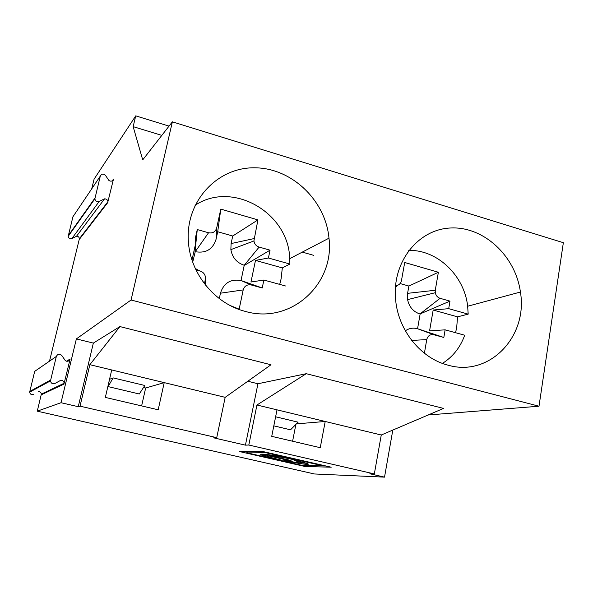 <?xml version="1.0" encoding="UTF-8"?>
<svg xmlns="http://www.w3.org/2000/svg" width="593" height="593" viewBox="0 0 593 593"><rect width="100%" height="100%" fill="white"/><g stroke="black" fill="none" stroke-linecap="round" stroke-linejoin="round"><path stroke-width="0.89" d="M280.185 459.931L280.096 460.368L265.538 456.617C258.859 454.416 259.067 453.675 266.168 454.401C275.449 455.535 286.589 457.551 299.598 460.457L299.687 459.975M267.087 456.01L261.676 454.134M269.548 454.816L269.4 455.557L291.03 460.502L288.843 460.472L267.332 455.557C266.25 455.772 267.399 456.402 270.786 457.455L282.179 460.39L280.096 460.368M298.116 460.124L298.02 460.591C285.604 457.826 276.056 456.15 269.4 455.557M294.076 460.539L296.322 460.568L305.291 462.888C315.202 465.883 299.042 463.963 283.758 460.413L285.885 460.435C295.929 462.777 306.411 464.008 299.932 462.058L294.076 460.539M322.792 465.275L322.703 465.75L300.31 460.62L300.406 460.138M322.703 465.75L301.437 465.238L247.311 452.889L247.518 451.881L263.596 451.696M247.311 452.889L265.901 452.726L299.598 460.457M265.998 452.244L265.901 452.726M305.002 466.491L331.213 467.202L261.75 451.273L239.505 451.555L305.002 466.491L305.195 465.498L326.024 466.016M243.864 451.503L247.429 452.311M263.744 456.039L265.575 456.454M304.342 465.305L305.195 465.498M295.877 424.418L292.601 441.229M296.418 423.869L325.209 421.475L320.25 447.7L271.727 436.344L277.005 409.845L256.947 405.004L248.815 445.032L374.331 473.933L369.839 473.755L384.523 477.135L314.423 473.97L37.263 411.179L41.347 394.115C41.08 392.418 40.079 391.61 38.337 391.684M392.811 430.073L384.523 477.135M313.578 255.316L302.304 252.107M277.005 409.845L381.262 435.003L374.331 473.933M275.619 416.79L298.094 422.172L290.533 429.814L273.818 425.856M248.815 445.032L245.435 445.143L257.94 383.753L306.247 373.694L443.557 408.414L381.262 435.003M306.247 373.694L256.947 405.004M408.733 250.446C436.952 249.475 464.015 275.174 467.603 305.662L468.188 314.134L448.708 308.664L449.983 301.118L419.94 313.986C413.306 311.77 409.185 306.989 407.584 299.628L407.584 293.335L408.881 286.048L400.112 283.558M468.188 314.134L457.551 316.847L433.172 310.035L448.708 308.664M442.445 363.398C452.882 356.808 460.301 347.416 464.704 335.223L445.121 329.841L429.584 330.842L433.172 310.035M424.395 353.235L426.745 339.611C427.79 335.771 430.155 334.148 433.831 334.741L443.831 337.469L417.561 328.73L420.133 314.038M405.353 330.805C409.014 328.277 413.024 327.573 417.376 328.678L417.561 328.73M449.983 301.118L440.073 298.316C437.508 297.441 435.907 295.573 435.277 292.705L435.269 290.259L438.375 272.261L404.708 262.491L401.454 280.622C400.653 283.847 398.681 285.492 395.538 285.559M443.831 337.469L445.121 329.841M438.375 272.261L408.881 286.048M457.551 316.847L456.699 327.41L455.565 332.71M91.715 188.856L94.094 179.138L135.73 115.865L133.151 126.643L142.72 159.88L172.378 121.832L563.35 242.693L539.007 406.22L428.161 414.981M447.997 365.155C421.2 358.469 398.674 330.894 395.709 300.703C391.35 262.847 417.798 229.128 450.791 227.986C483.725 226.311 515.562 256.013 520.417 292.03C528.096 336.446 489.462 377.378 447.997 365.155M56.328 356.467L50.487 380.884C51.05 383.382 52.555 384.234 55.008 383.434L60.649 380.365C62.68 380.276 63.859 381.232 64.17 383.234L70.122 359.01C69.166 361.226 67.587 361.797 65.4 360.722L61.791 355.489C59.545 353.517 57.729 353.843 56.328 356.467L34.698 371.351L29.65 392.158C30.124 394.278 31.414 394.997 33.512 394.315M49.515 361.152L79.41 238.682C79.136 237.067 78.172 236.259 76.512 236.266L71.886 238.564C69.892 239.127 68.655 238.393 68.18 236.37L72.924 216.771L100.299 176.099L94.865 198.87C95.429 201.235 96.867 202.094 99.187 201.464L104.546 198.848C106.473 198.863 107.6 199.811 107.919 201.702L113.471 179.168C112.566 181.213 111.061 181.68 108.971 180.554L105.51 175.446C103.352 173.475 101.618 173.69 100.299 176.099M135.73 115.865L169.042 126.116M133.151 126.643L161.815 135.382M245.435 445.143L213.65 437.834L216.734 437.649L80.025 406.168L78.261 406.687L61.012 402.721L37.263 411.179M300.31 460.62L298.02 460.591M257.94 383.753L247.807 381.247M267.436 454.542L267.421 455.076M267.525 454.557L267.332 455.557M269.511 454.979L267.806 454.586M288.932 460.02L288.843 460.472M265.657 456.024L261.165 454.994M306.685 463.355L301.807 462.807M299.22 461.843L301.993 461.954M105.332 397.414L111.714 369.958L164.209 382.626L158.19 409.785L105.332 397.414M143.513 387.496L145.656 388.007L164.209 382.626L225.177 397.34L270.986 364.769L119.934 326.58L93.346 343.095L78.261 406.687M93.346 343.095L76.371 338.907L61.012 402.721M145.656 388.007L141.623 405.909M109.535 379.305L113.159 377.904L108.074 386.592L109.305 380.313M113.159 377.904L144.818 385.48L139.296 393.989L108.074 386.592M172.378 121.832L131.068 300.006L539.007 406.22M131.068 300.006L76.371 338.907M245.332 311.414C214.725 303.779 189.879 273.225 188.337 240.788C185.698 201.005 217.453 167.256 254.545 167.804C291.615 167.797 325.587 200.375 328.982 238.178C334.912 284.106 290.807 324.697 245.332 311.414M219.291 298.583L220.448 293.194C223.746 282.987 230.603 278.762 241.017 280.526L244.234 265.271C236.763 262.773 232.3 257.562 230.862 249.631L231.1 243.567L232.723 236.007L217.705 231.737L216.052 239.327C212.791 249.386 205.853 253.507 195.245 251.691L192.71 262.113M195.267 268.429L197.632 269.852M195.964 269.904L200.145 271.045C203.466 272.187 205.267 274.522 205.556 278.05L205.623 285.24M236.511 308.449L239.157 309.153L243.197 289.925C244.464 285.937 247.133 284.284 251.202 284.966L262.232 287.968L263.87 280.037L250.972 282.016L255.487 260.401L268.421 258.014L270.045 250.172L244.442 265.33M270.045 250.172L259.119 247.081C256.213 246.088 254.479 244.049 253.908 240.958L257.925 219.892L232.723 236.007M257.925 219.892L220.796 209.114L217.705 231.737M220.796 209.114L216.682 227.964C215.4 231.9 212.687 233.501 208.551 232.76L197.269 229.565L195.03 251.632M205.556 278.05L204.496 283.81M239.157 309.153L230.321 305.588M262.232 287.968L241.225 280.585M197.269 229.565L195.505 237.526L195.616 243.671L191.999 260.001M285.47 285.967L263.87 280.037M195.053 205.319C231.885 180.554 287.279 211.82 289.651 256.917L289.903 264.048L282.32 267.895L255.487 260.401M282.32 267.895L281.097 278.888L279.711 284.388M289.903 264.048L268.421 258.014M225.177 397.34L216.734 437.649M119.934 326.58L89.854 364.68L111.714 369.958M89.854 364.68L80.025 406.168M104.546 198.848L76.512 236.266M411.712 340.426L426.745 339.611M417.376 328.678L433.831 334.741M397.429 285.337L395.383 287.738M419.94 313.986L440.073 298.316M435.269 290.259L407.584 293.335M50.568 380.076L29.724 391.469M70.122 359.01L66.505 361.226M64.088 384.049L41.273 394.812M244.234 265.271L259.119 247.081M253.997 238.594L231.1 243.567M216.682 227.964L216.052 239.327M208.551 232.76L195.245 251.691M200.145 271.045L195.445 268.814M205.297 284.833L205.4 279.688M220.448 293.194L243.197 289.925M241.017 280.526L251.202 284.966M113.471 179.168L112.285 180.798M94.939 198.084L68.247 235.695M99.187 201.464L71.886 238.564M107.844 202.487L79.343 239.364M265.538 456.617L265.738 455.609M435.277 292.705L407.584 299.628M520.417 292.03L467.677 306.233M300.051 461.458L299.932 462.058M50.487 380.884L29.65 392.158M64.17 383.234L41.347 394.115M253.908 240.958L230.862 249.631M328.982 238.178L289.784 258.637M94.865 198.87L68.18 236.37M107.919 201.702L79.41 238.682"/></g></svg>
